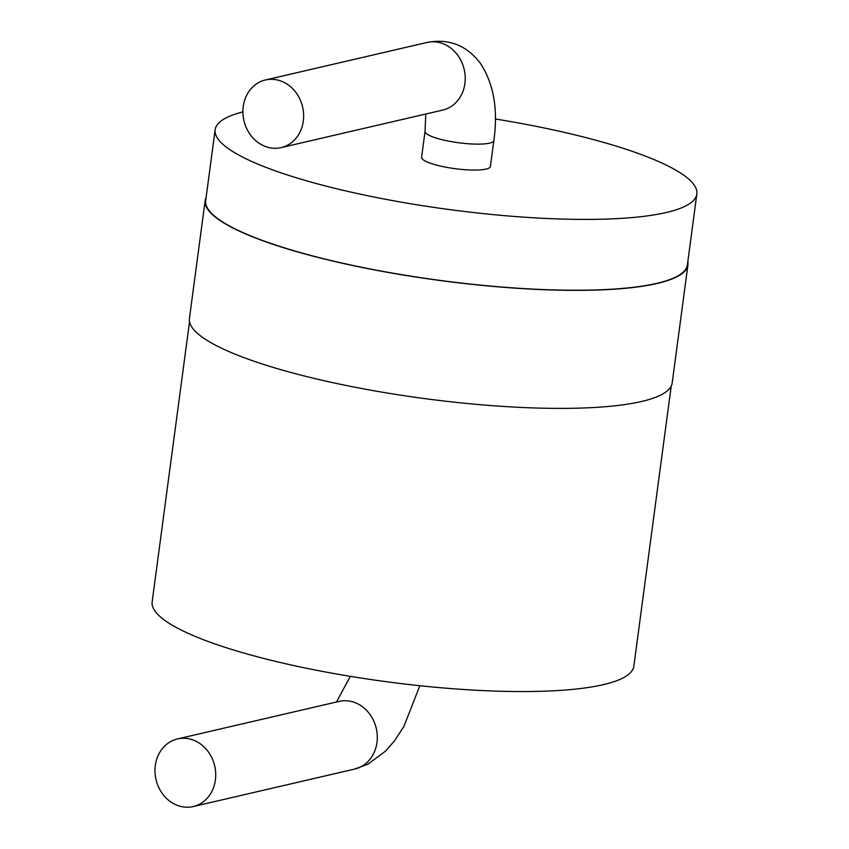 <?xml version="1.0" encoding="UTF-8"?>
<svg xmlns="http://www.w3.org/2000/svg" width="849" height="849" viewBox="0 0 849 849"><rect width="100%" height="100%" fill="white"/><g stroke="black" fill="none" stroke-linecap="round" stroke-linejoin="round"><path stroke-width="1.27" d="M687.828 261.662A243.525 48.255 -172.4 0 1 687.934 264.899A243.525 48.255 -172.4 0 1 440.164 280.531A243.525 48.255 -172.4 0 1 205.171 200.481A243.525 48.255 -172.4 0 1 206.116 197.393M687.934 264.899L672.185 382.941A243.525 48.255 -172.4 0 1 424.415 398.563A243.525 48.255 -172.4 0 1 189.423 318.524L205.171 200.481M495.36 118.998A242.984 48.149 -172.4 0 1 573.627 134.556A242.984 48.149 -172.4 0 1 696.849 194.007L687.403 264.824A242.984 48.149 -172.4 0 1 440.185 280.425A242.984 48.149 -172.4 0 1 205.691 200.555L215.147 129.738A242.984 48.149 -172.4 0 1 242.899 111.909M696.849 194.007A242.984 48.149 -172.4 0 1 449.63 209.597A242.984 48.149 -172.4 0 1 215.147 129.738M671.23 386.03L633.853 666.157A242.984 48.149 -172.4 0 1 386.635 681.747A242.984 48.149 -172.4 0 1 152.151 601.888L189.529 321.76M439.198 165.767A34.713 6.877 -172.4 0 1 421.592 157.277L425.052 131.34A34.713 6.877 7.6 0 0 442.658 139.83A34.713 6.877 7.6 0 0 493.863 140.52L490.404 166.457A34.713 6.877 -172.4 0 1 439.198 165.767M268.772 147.524A34.713 30.118 76.9 0 1 242.952 113.586A34.713 30.118 76.9 0 1 265.419 79.986A34.713 30.118 76.9 0 1 302.615 106.985A34.713 30.118 76.9 0 1 281.125 147.609A34.713 30.118 76.9 0 1 268.772 147.524M189.858 739.012A34.713 30.118 -103.1 0 0 177.505 738.927A34.713 30.118 -103.1 0 0 156.014 779.552A34.713 30.118 -103.1 0 0 193.201 806.55A34.713 30.118 -103.1 0 0 215.678 772.951A34.713 30.118 -103.1 0 0 189.858 739.012M493.863 140.52C498.236 109.542 493.747 83.818 480.407 63.346C466.6 45.273 448.792 38.311 427.005 42.471A34.713 30.118 76.9 0 1 464.191 69.469A34.713 30.118 76.9 0 1 442.7 110.094L281.125 147.609M177.505 738.927L339.08 701.401A34.713 30.118 76.9 0 1 351.433 701.497A34.713 30.118 76.9 0 1 377.253 735.436A34.713 30.118 76.9 0 1 354.786 769.035L367.935 764.164L385.499 751.185L394.626 740.699L403.944 726.319L419.841 685.716M425.052 131.34L425.784 114.021M336.491 702.006L350.297 676.345M265.419 79.986L427.005 42.471M354.786 769.035L193.201 806.55"/></g></svg>
